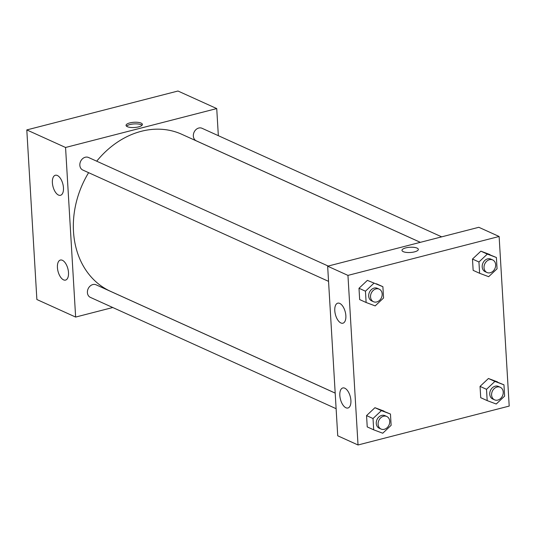 <?xml version="1.0" encoding="UTF-8"?>
<svg xmlns="http://www.w3.org/2000/svg" width="536" height="536" viewBox="0 0 536 536"><rect width="100%" height="100%" fill="white"/><g stroke="black" fill="none" stroke-linecap="round" stroke-linejoin="round"><path stroke-width="0.8" d="M112.768 307.517L75.636 317.071L36.877 299.517L26.8 129.92L177.972 91.02L216.732 108.574L218.34 135.675M127.32 126.67A8.194 2.626 176.6 0 1 126.047 125.377A8.194 2.626 176.6 0 1 134.067 122.268A8.194 2.626 176.6 0 1 142.402 124.406A8.194 2.626 176.6 0 1 136.579 127.28A8.194 2.626 176.6 0 1 127.32 126.67M75.636 317.071L65.559 147.48L26.8 129.92M65.559 147.48L216.732 108.574M142.04 125.25A8.194 2.626 -3.4 0 0 134.168 123.916A8.194 2.626 -3.4 0 0 126.509 126.174M68.501 272.583A10.345 5.092 75.6 0 1 65.546 280.094A10.345 5.092 75.6 0 1 58.029 271.343A10.345 5.092 75.6 0 1 60.387 260.054A10.345 5.092 75.6 0 1 68.501 272.583M63.462 187.788A10.345 5.092 75.6 0 1 60.508 195.298A10.345 5.092 75.6 0 1 52.99 186.548A10.345 5.092 75.6 0 1 55.349 175.259A10.345 5.092 75.6 0 1 63.462 187.788M441.691 236.845L201.992 128.272A6.901 5.581 114.4 0 0 194.065 132.251A6.901 5.581 114.4 0 0 196.303 140.841L420.371 242.332M335.194 393.123L96.065 284.804A6.901 5.581 114.4 0 0 92.829 284.569A6.901 5.581 114.4 0 0 87.536 290.666A6.901 5.581 114.4 0 0 90.37 297.373L336.119 408.687M328.2 266.05L88.5 157.477A6.901 5.581 114.4 0 0 85.264 157.242A6.901 5.581 114.4 0 0 79.971 163.346A6.901 5.581 114.4 0 0 82.805 170.046L328.555 281.36M420.331 242.339L181.758 134.281A86.222 69.774 114.4 0 0 141.337 131.286A86.222 69.774 114.4 0 0 96.708 161.195M88.614 172.679A86.222 69.774 114.4 0 0 110.604 291.363L335.188 393.089M327.65 266.191L337.727 435.788L358.028 444.981L347.951 275.39L327.65 266.191L478.822 227.291L499.123 236.483L509.2 406.08L358.028 444.981M345.941 407.769A10.345 5.092 75.6 0 1 340.032 397.357A10.345 5.092 75.6 0 1 342.779 387.964A10.345 5.092 75.6 0 1 350.899 400.493A10.345 5.092 75.6 0 1 347.938 408.01A10.345 5.092 75.6 0 1 345.941 407.769M339.737 303.403A10.345 5.092 75.6 0 1 345.861 315.697A10.345 5.092 75.6 0 1 342.899 323.208A10.345 5.092 75.6 0 1 335.389 314.458A10.345 5.092 75.6 0 1 337.74 303.168A10.345 5.092 75.6 0 1 339.737 303.403M472.484 259.062L473.154 270.358L472.484 259.062L480.872 251.17L472.484 259.062L478.943 261.99L487.331 254.098L496.39 257.501L497.06 268.797L488.671 276.69L479.613 273.286L478.943 261.99M489.931 254.573L480.872 251.17L496.39 257.501M480.048 386.389L480.718 397.685L480.048 386.389L488.437 378.496L480.048 386.389L486.507 389.317L494.896 381.424L503.954 384.828L504.624 396.124L496.236 404.017L487.184 400.613L486.507 389.317M497.495 381.9L488.437 378.496L503.954 384.828M366.557 415.594L367.227 426.897L366.557 415.594L374.939 407.702L366.557 415.594L373.016 418.522L381.404 410.63L390.456 414.033L391.126 425.329L382.744 433.229L373.686 429.818L373.016 418.522M383.997 411.105L374.939 407.702L390.456 414.033M347.951 275.39L499.123 236.483M367.374 280.375L358.993 288.274L359.663 299.57L358.993 288.274L367.374 280.375L382.892 286.706L383.562 298.009L375.18 305.902L366.122 302.498L365.452 291.195L373.833 283.303M414.542 251.86A8.194 2.626 176.6 0 1 406.288 252.396A8.194 2.626 176.6 0 1 401.98 250.359A8.194 2.626 176.6 0 1 410 247.257A8.194 2.626 176.6 0 1 418.335 249.387A8.194 2.626 176.6 0 1 414.542 251.86M418.335 249.394A8.194 2.626 -3.4 0 0 410 247.257A8.194 2.626 -3.4 0 0 401.98 250.366M492.691 259.947L490.849 259.109A6.901 5.581 114.4 0 0 487.613 258.868A6.901 5.581 114.4 0 0 482.32 264.972A6.901 5.581 114.4 0 0 485.154 271.678L487.003 272.516A6.901 5.581 114.4 0 0 494.929 268.529A6.901 5.581 114.4 0 0 492.691 259.947A6.901 5.581 114.4 0 0 489.462 259.705A6.901 5.581 114.4 0 0 484.162 265.809A6.901 5.581 114.4 0 0 487.003 272.516M479.613 273.286L473.154 270.358M487.331 254.098L480.872 251.17M500.256 387.273L498.413 386.436A6.901 5.581 114.4 0 0 495.177 386.195A6.901 5.581 114.4 0 0 489.884 392.298A6.901 5.581 114.4 0 0 492.718 399.005L494.567 399.836A6.901 5.581 114.4 0 0 502.5 395.856A6.901 5.581 114.4 0 0 500.256 387.273A6.901 5.581 114.4 0 0 497.026 387.032A6.901 5.581 114.4 0 0 491.726 393.136A6.901 5.581 114.4 0 0 494.567 399.836M487.184 400.613L480.718 397.685M494.896 381.424L488.437 378.496M379.2 289.152L377.351 288.321A6.901 5.581 114.4 0 0 374.121 288.08A6.901 5.581 114.4 0 0 368.822 294.184A6.901 5.581 114.4 0 0 371.662 300.884L373.505 301.721A6.901 5.581 114.4 0 0 381.438 297.741A6.901 5.581 114.4 0 0 379.2 289.152A6.901 5.581 114.4 0 0 375.964 288.917A6.901 5.581 114.4 0 0 370.671 295.014A6.901 5.581 114.4 0 0 373.505 301.721M366.122 302.498L359.663 299.57M365.452 291.195L358.993 288.274M382.892 286.706L376.433 283.785M386.764 416.479L384.915 415.641A6.901 5.581 114.4 0 0 381.686 415.407A6.901 5.581 114.4 0 0 376.386 421.504A6.901 5.581 114.4 0 0 379.227 428.21L381.069 429.048A6.901 5.581 114.4 0 0 389.002 425.068A6.901 5.581 114.4 0 0 386.764 416.479A6.901 5.581 114.4 0 0 383.528 416.238A6.901 5.581 114.4 0 0 378.235 422.341A6.901 5.581 114.4 0 0 381.069 429.048M373.686 429.818L367.227 426.897M381.404 410.63L374.939 407.702"/></g></svg>
